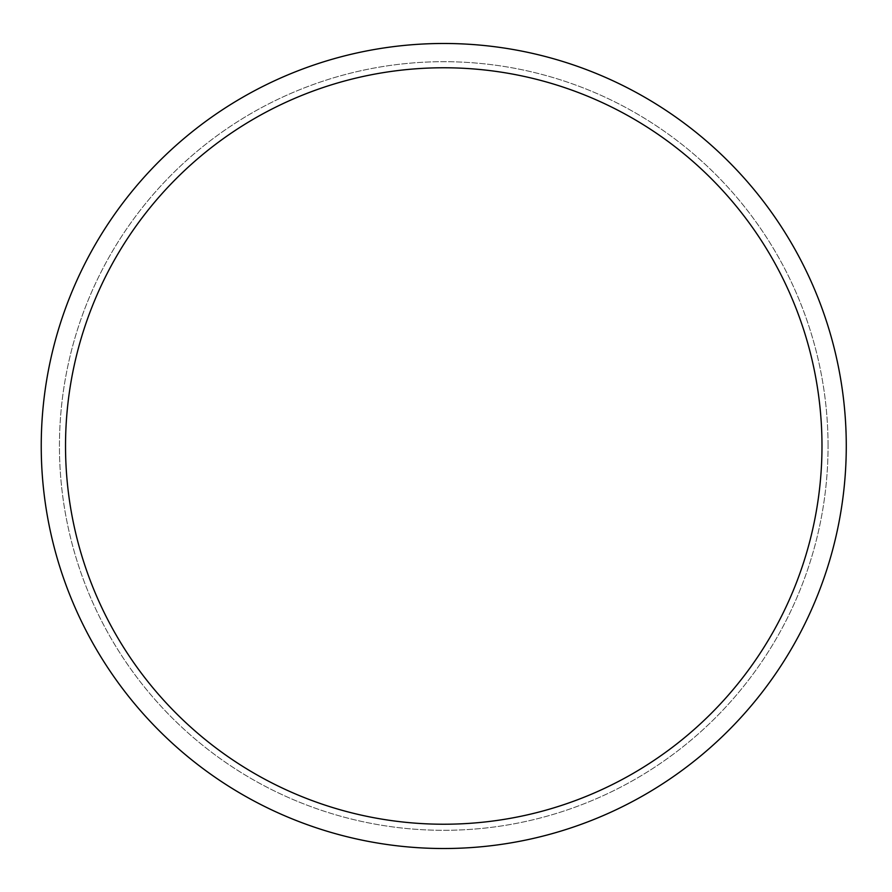 <?xml version="1.0" encoding="UTF-8"?>
<svg xmlns="http://www.w3.org/2000/svg" width="892" height="892" viewBox="0 0 892 892"><rect width="100%" height="100%" fill="white"/><g stroke="black" fill="none" stroke-linecap="round" stroke-linejoin="round"><path stroke-width="0.67" stroke-dasharray="4.46 3.34" d="M846.274 446A402.526 402.526 0 0 1 242.49 794.594A402.526 402.526 0 0 1 242.49 97.406A402.526 402.526 0 0 1 846.274 446A402.526 402.526 0 0 1 242.49 794.594A402.526 402.526 0 0 1 242.49 97.406A402.526 402.526 0 0 1 846.274 446A402.526 402.526 0 0 1 242.49 794.594A402.526 402.526 0 0 1 242.49 97.406A402.526 402.526 0 0 1 846.274 446M828.055 446A384.296 384.296 0 0 0 251.6 113.184A384.296 384.296 0 0 0 251.6 778.816A384.296 384.296 0 0 0 828.055 446A384.296 384.296 0 0 1 251.6 778.816A384.296 384.296 0 0 1 251.6 113.184A384.296 384.296 0 0 1 828.055 446M65.529 446A378.219 378.219 0 0 0 632.863 773.554A378.219 378.219 0 0 0 632.863 118.446A378.219 378.219 0 0 0 65.529 446"/><path stroke-width="1.34" d="M846.274 446A402.526 402.526 0 0 1 242.49 794.594A402.526 402.526 0 0 1 242.49 97.406A402.526 402.526 0 0 1 846.274 446M65.529 446A378.219 378.219 0 0 1 632.863 118.446A378.219 378.219 0 0 1 632.863 773.554A378.219 378.219 0 0 1 65.529 446"/></g></svg>
